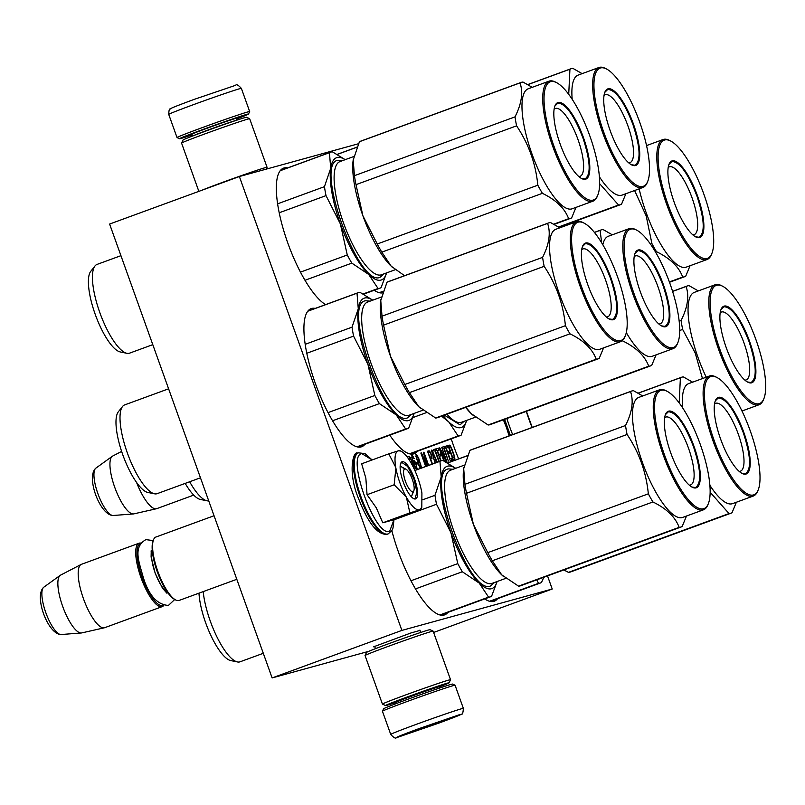 <?xml version="1.0" encoding="UTF-8"?>
<svg xmlns="http://www.w3.org/2000/svg" width="805" height="805" viewBox="0 0 805 805"><rect width="100%" height="100%" fill="white"/><g stroke="black" fill="none" stroke-linecap="round" stroke-linejoin="round"><path stroke-width="1.21" d="M358.446 143.753L239.377 176.526L109.611 224.052L272.12 677.931L368.791 651.315M433.613 632.458L552.22 589.029L547.521 575.907M420.029 630.406L410.993 632.951L373.611 646.817M272.12 677.931L401.886 630.406L552.22 589.029M239.377 176.526L401.886 630.406M389.771 435.173A73.537 21.745 69.9 0 0 414.193 453.728A73.537 21.745 69.9 0 0 417.463 451.243M315.208 308.416A73.537 21.745 69.9 0 0 311.112 308.627A73.537 21.745 69.9 0 0 315.369 383.472A73.537 21.745 69.9 0 0 361.697 446.735A73.537 21.745 69.9 0 0 364.957 444.259M287.627 167.913A73.537 21.745 69.9 0 0 283.531 168.134A73.537 21.745 69.9 0 0 287.788 242.979A73.537 21.745 69.9 0 0 325.572 304.612M391.854 530.666A73.537 21.745 69.9 0 0 398.304 551.616A73.537 21.745 69.9 0 0 444.622 614.879A73.537 21.745 69.9 0 0 447.892 612.394M374.174 290.283A73.537 21.745 69.9 0 0 382.596 292.879M337.416 154.278A73.537 21.745 69.9 0 0 336.822 154.168M484.68 598.92A73.537 21.745 69.9 0 0 494.27 601.214A73.537 21.745 69.9 0 0 497.581 598.679M451.253 438.866A73.537 21.745 69.9 0 0 453.859 446.564A73.537 21.745 69.9 0 0 458.649 458.87M407.32 456.767L407.602 457.552M414.464 469.617L410.761 458.146L409.111 456.274L409.332 460.098M417.262 469.546L415.541 462.483L413.951 460.591L413.468 462.382L412.663 459.947L412.261 457.069L414.132 458.548L411.788 455.539L412.935 461.869L415.179 467.564L416.809 469.718M416.829 464.123L417.715 463.871L417.181 462.362L416.286 462.603L416.829 464.123M421.619 467.957L418.509 457.673L416.004 454.372L416.346 458.266L420.562 468.339M427.475 465.813L424.617 455.328L428.27 465.521M426.036 466.337L422.323 455.962L426.831 466.045M428.642 465.381L423.923 452.199L423.339 452.36L426.932 465.32L421.428 452.883L420.854 453.044L425.664 466.467M432.486 463.972L430.695 458.971L432.054 458.266L431.047 453.889L429.457 451.011L427.495 451.213L432.114 464.113M437.266 462.221L431.903 450.005L431.389 450.146L435.012 463.046M435.384 462.915L434.801 460.832L436.069 460.48L436.894 462.362M439.238 461.496L435.374 450.709L436.401 450.428L435.857 448.908L433.432 449.582L433.976 451.092L434.992 450.81L438.876 461.637M441.11 460.822L439.46 456.224L441.12 455.771L440.466 453.96L438.805 454.412L437.407 450.478L439.319 449.955L438.665 448.133L436.37 448.767L440.727 460.953M444.32 461.195L440.214 449.703L446.252 461.668L446.825 461.507L441.734 447.298L445.678 459.494L439.751 447.842L439.178 447.993L443.807 460.933M445.215 448.003L444.672 446.483L442.247 447.157L442.78 448.667L443.807 448.385L448.355 461.084L444.189 448.284L445.215 448.003M452.571 459.927L451.917 458.115L450.005 458.639L448.274 453.799L449.935 453.346L449.281 451.535L447.62 451.987L446.212 448.053L448.133 447.53L447.479 445.708L445.185 446.342L450.267 460.561L452.571 459.927M449.945 445.366L447.993 445.568L453.084 459.786L454.614 459.363L454.865 458.297L452.279 449.713L449.945 445.366L448.013 445.628M409.594 456.475L408.839 456.666M410.238 457.29L408.95 456.707M411.707 460.208L413.851 468.309L414.334 468.128M417.403 468.279L416.678 468.148M417.413 469.275L416.759 469.516L416.749 468.52M412.472 455.68L411.637 455.821M413.116 456.505L411.818 455.922M412.261 457.069L411.657 457.29M414.374 460.802L413.498 460.923M415.018 461.627L413.73 461.044M417.181 462.362L416.306 462.664M417.05 464.052L416.527 462.593M416.688 454.523L415.843 454.664M417.332 455.338L416.034 454.755M419.274 460.782L418.57 460.571M419.254 461.124L418.63 461.024M419.496 461.386L418.61 461.356M421.478 466.155L420.965 466.347M421.619 467.121L420.894 466.799M420.975 468.188L420.965 467.353M426.801 465.964L426.65 465.421M421.428 452.883L420.874 453.084M422.072 456.053L421.317 454.332M423.923 452.199L423.36 452.4M424.346 455.429L423.692 453.618M431.047 453.889L431.259 456.827L429.679 457.321M431.983 457.29L431.339 457.522L431.208 456.838M432.054 458.266L431.41 458.508L431.339 457.522M429.025 450.79L427.515 451.263M429.457 451.011L428.381 451.031M430.031 451.847L428.803 451.243M430.655 453.004L430.665 454M431.903 450.005L431.4 450.186M435.777 460.561L435.274 459.403M435.857 448.908L433.452 449.633M435.736 450.609L435.213 449.15M438.665 448.133L436.391 448.828M438.655 450.136L438.021 448.375M438.805 454.412L440.466 453.96M440.456 455.952L439.822 454.191M439.751 447.842L439.198 448.043M439.973 449.794L439.45 448.757M445.89 460.963L445.407 459.605M444.672 446.483L442.267 447.208M444.541 448.184L444.018 446.725M451.917 458.115L450.005 458.639M451.897 460.108L451.273 458.347M447.479 445.708L445.195 446.403M447.459 447.711L446.825 445.95M449.281 451.535L447.258 452.148M449.26 453.527L448.637 451.766M449.522 445.155L448.878 445.386M450.418 445.9L449.301 445.608M450.337 447.067L449.774 446.141M451.112 447.037L450.569 447.238M453.899 454.241L454.111 457.18L452.45 458.025M454.684 457.019L454.08 457.24M454.865 458.297L454.211 458.538L454.05 457.341M454.825 458.971L454.171 459.212L454.211 458.538M408.91 458.196L410.077 458.005L411.385 460.299M415.974 468.007L414.394 464.787L414.102 462.211L415.259 462.885L416.577 466.175L416.718 468.138L415.511 468.178M413.388 463.137L414.102 462.211M417.996 462.332L419.325 462.1L420.753 464.696L420.955 466.638L419.737 467.212M418.53 460.661L416.879 458.79L416.547 455.892L417.745 456.888L418.61 459.313L418.53 460.661L417.584 460.943M415.863 456.214L416.547 455.892M432.074 451.283L435.575 459.293L434.086 459.756L431.742 451.404M409.987 461.144L409.051 458.981M409.463 458.84L408.93 458.367M414.052 463.217L413.488 463.428M414.022 462.563L413.378 462.805M420.804 467.011L419.325 466.457M420.19 466.85L419.636 467.051M419.717 466.316L418.781 465.27M419.093 465.159L418.459 464.364M418.761 464.254L418.127 463.137M418.52 462.986L418.56 462.312L418.016 462.513M420.552 467.081L419.898 467.323M418.278 460.732L417.624 460.963M416.396 456.264L415.893 456.445M431.259 456.827L430.041 457.16L428.049 452.752M428.421 452.621L429.629 452.289L430.273 453.104M435.575 459.293L434.428 459.605M453.96 457.552L452.813 457.864L449.019 447.278L450.176 446.966L450.941 447.751L453.517 454.352M133.912 513.852A30.791 9.107 -110.1 0 1 133.791 513.882L156.401 508.75A33.76 9.982 -110.1 0 0 156.532 508.72A33.76 9.982 69.9 0 0 156.764 508.649L193.733 495.105M156.401 508.75A33.76 9.982 -110.1 0 1 136.568 482.437M133.791 513.882A30.791 9.107 -110.1 0 1 133.378 513.942A30.791 9.107 -110.1 0 1 114.984 488.001A30.791 9.107 -110.1 0 1 112.267 456.314A30.791 9.107 -110.1 0 1 112.62 456.093L121.625 451.414M412.925 491.694A12.055 3.562 69.9 0 0 413.84 490.728A12.055 3.562 69.9 0 0 412.21 479.116A12.055 3.562 69.9 0 0 405.962 469.194A12.055 3.562 69.9 0 0 404.804 468.993A12.055 3.562 -110.1 0 0 405.418 481.289A12.055 3.562 -110.1 0 0 412.925 491.694M175.631 599.946A33.76 9.982 -110.1 0 1 158.122 572.174A33.76 9.982 -110.1 0 1 153.554 539.662L153.091 540.809A32.794 9.7 -110.1 0 0 157.518 572.395A32.794 9.7 -110.1 0 0 174.534 599.363L175.631 599.946A33.76 9.982 -110.1 0 0 178.871 600.51A33.76 9.982 69.9 0 0 179.102 600.439L236.811 579.298M153.554 539.662A33.76 9.982 -110.1 0 1 155.888 537.046L214.05 515.743M140.513 543.717A32.794 9.7 69.9 0 0 140.432 543.737A32.794 9.7 -110.1 0 0 142.113 577.185A32.794 9.7 -110.1 0 0 162.54 605.461A32.794 9.7 69.9 0 0 163.053 605.269M140.915 543.123A33.76 9.982 69.9 0 0 139.245 543.144A33.76 9.982 -110.1 0 0 139.013 543.224A33.76 9.982 -110.1 0 0 141.106 577.96A33.76 9.982 -110.1 0 0 161.996 606.688A33.76 9.982 69.9 0 0 162.228 606.618A33.76 9.982 69.9 0 0 163.747 605.461M81.838 632.891A30.791 9.107 -110.1 0 1 81.718 632.921L104.338 627.789A33.76 9.982 -110.1 0 0 104.469 627.759A33.76 9.982 69.9 0 0 104.7 627.689L162.228 606.618M104.338 627.789A33.76 9.982 -110.1 0 1 83.72 599.423A33.76 9.982 -110.1 0 1 81.134 564.446A33.76 9.982 -110.1 0 1 81.486 564.295L139.013 543.224M81.718 632.921A30.791 9.107 -110.1 0 1 81.305 632.982A30.791 9.107 -110.1 0 1 62.911 607.04A30.791 9.107 -110.1 0 1 60.204 575.354A30.791 9.107 -110.1 0 1 60.556 575.132L81.134 564.446M399.904 482.809A31.345 9.268 69.9 0 0 406.384 497.228L394.168 484.781L395.879 468.057A31.345 9.268 69.9 0 0 399.904 482.809M400.135 466.608A15.909 4.709 -110.1 0 1 403.245 468.228M412.422 492.831A15.909 4.709 -110.1 0 1 411.063 496.464M372.141 459.957L364.967 453.597L358.467 452.843A43.158 12.759 -110.1 0 0 361.143 497.259A43.158 12.759 -110.1 0 0 387.849 533.987A43.158 12.759 -110.1 0 0 388.151 533.896L391.975 530.465L392.991 528.1L393.997 519.638L389.65 531.3C375.291 537.891 345.758 455.429 361.837 453.638L372.121 459.957M403.204 481.903A19.773 5.846 -110.1 0 1 400.699 463.308A19.773 5.846 -110.1 0 1 414.515 478.784A19.773 5.846 -110.1 0 1 413.629 498.617A19.773 5.846 -110.1 0 1 403.204 481.903M421.81 507.341L421.911 492.952A31.345 9.268 69.9 0 0 411.506 463.75L411.184 463.157A31.345 9.268 -110.1 0 0 401.313 451.374A31.345 9.268 -110.1 0 0 398.415 450.81L398.193 450.87A31.345 9.268 -110.1 0 0 395.758 467.403L388.775 453.859L361.656 463.791L365.852 478.21L367.05 494.713L376.327 507.875L382.788 522.797L393.132 519.95L419.425 509.847C415.913 510.41 411.556 506.204 406.384 497.228L409.896 512.865L419.425 509.847L421.81 507.341L420.904 509.565M395.758 467.403L395.879 468.057M420.25 510.018L419.425 509.847M382.788 522.797L409.896 512.865M367.05 494.713L394.168 484.781M388.775 453.859L398.193 450.87M398.415 450.81L399.129 451.011M400.588 463.62L401.796 462.392L407.632 466.447L413.951 478.985L416.92 492.097L415.068 498.617L413.347 498.456M382.445 711.248A38.58 0.896 160.3 0 1 407.733 701.296A38.58 0.896 160.3 0 1 455.067 685.246A38.58 0.896 160.3 0 0 455.067 685.246L452.601 684.079A36.648 0.855 160.3 0 0 407.632 699.334A36.648 0.855 160.3 0 0 383.613 708.782L382.445 711.248A38.58 0.896 160.3 0 0 382.445 711.268L390.727 734.412C393.736 737.793 395.698 738.829 396.634 737.501L438.363 723.282C459.112 715.625 460.963 714.568 461.466 714.115C462.442 714.739 463.076 712.838 463.368 708.41A38.58 0.896 160.3 0 0 416.014 724.45A38.58 0.896 160.3 0 0 390.727 734.412M438.333 723.293C456.153 716.712 463.026 713.904 458.961 714.86L419.023 728.606C401.202 735.186 394.329 737.994 398.395 737.038L438.333 723.293M433.503 724.621L444.561 720.254L412.784 731.624L433.503 724.621M432.124 724.309L433.392 724.47L433.915 723.675M417.684 729.582L418.67 729.209M433.392 724.47L433.201 723.926M192.204 134.878A36.648 0.855 -19.7 0 1 181.125 138.42A36.648 0.855 -19.7 0 1 179.505 138.742A36.648 0.855 -19.7 0 1 203.514 129.263A36.648 0.855 -19.7 0 1 248.504 114.048A36.648 0.855 -19.7 0 1 236.237 119.11M179.505 138.742L177.04 137.585A38.58 0.896 -19.7 0 1 177.03 137.564A38.58 0.896 -19.7 0 1 202.317 127.603A38.58 0.896 -19.7 0 1 249.671 111.553A38.58 0.896 -19.7 0 1 249.661 111.583L248.504 114.048M439.067 686.997A33.76 0.785 160.3 0 0 449.079 682.821A33.76 0.785 160.3 0 0 442.961 684.502A33.76 0.785 160.3 0 0 398.555 700.209A33.76 0.785 160.3 0 0 385.535 705.572A33.76 0.785 160.3 0 0 391.633 703.852A33.76 0.785 160.3 0 0 395.929 702.443M449.079 682.821L450.538 679.742A36.165 0.845 160.3 0 0 450.538 679.722A36.165 0.845 160.3 0 0 443.988 681.543A36.165 0.845 160.3 0 0 396.402 698.368A36.165 0.845 160.3 0 0 382.435 704.103A36.165 0.845 160.3 0 0 382.456 704.113L385.535 705.572M438.977 686.766A26.766 0.624 160.3 0 0 442.488 685.146A26.766 0.624 160.3 0 0 437.648 686.504A26.766 0.624 160.3 0 0 402.44 698.961A26.766 0.624 160.3 0 0 392.105 703.188A26.766 0.624 160.3 0 0 395.849 702.202M433.13 631.14L430.051 629.681A33.76 0.785 160.3 0 0 423.953 631.402A33.76 0.785 160.3 0 0 379.537 647.109A33.76 0.785 160.3 0 0 366.506 652.432L365.047 655.512A36.165 0.845 160.3 0 0 365.047 655.532A36.165 0.845 160.3 0 1 379.014 649.806A36.165 0.845 160.3 0 1 426.6 632.971A36.165 0.845 160.3 0 1 433.13 631.14A36.165 0.845 160.3 0 1 433.15 631.15L450.538 679.722M249.661 118.707A36.165 0.845 -19.7 0 0 205.275 133.761A36.165 0.845 -19.7 0 0 181.578 143.089A36.165 0.845 -19.7 0 1 181.578 143.089L183.037 140.01A33.76 0.785 -19.7 0 1 205.154 131.306A33.76 0.785 -19.7 0 1 246.572 117.258L249.661 118.707A36.165 0.845 -19.7 0 1 249.671 118.727L267.059 167.289A36.165 0.845 -19.7 0 1 267.059 167.309A36.165 0.845 -19.7 0 0 222.673 182.333A36.165 0.845 -19.7 0 0 201.914 190.242M455.61 468.349A65.104 19.25 69.9 0 0 447.57 466.175A65.104 19.25 69.9 0 0 441.2 476.942L439.953 461.325A72.329 21.393 -110.1 0 1 440.888 460.893A72.329 21.393 -110.1 0 1 441.382 460.742A72.329 21.393 -110.1 0 1 442.951 460.5L455.721 468.299M497.128 581.522L491.573 596.304A72.329 21.393 -110.1 0 1 490.637 596.736A72.329 21.393 -110.1 0 1 488.575 597.129L439.922 614.95M488.575 597.129L479.196 583.072A65.104 19.25 69.9 0 0 497.067 581.552M436.521 504.262A72.329 21.393 -110.1 0 1 434.962 495.306L441.2 476.942A65.104 19.25 -110.1 0 0 450.891 532.568L457.773 563.621A72.329 21.393 -110.1 0 0 462.332 571.761L479.196 583.072A65.104 19.25 -110.1 0 1 450.891 532.568L436.521 504.262L393.997 519.839M462.332 571.761L415.501 588.908M457.773 563.621L410.973 580.757M434.962 495.306L422.685 499.794M439.953 461.325L414.877 470.512M494.501 582.488L490.476 586C468.822 595.942 424.295 471.589 448.546 468.892L453.044 469.285M203.212 591.605A47.254 13.977 69.9 0 0 216.726 636.483A47.254 13.977 69.9 0 0 237.455 661.952L230.794 660.593A43.641 12.9 -110.1 0 1 210.96 635.648A43.641 12.9 -110.1 0 1 198.976 593.154M263.305 653.298L240.061 661.801A47.254 13.977 -110.1 0 1 239.739 661.911A47.254 13.977 69.9 0 1 237.455 661.952M642.732 395.959L633.515 390.707A72.329 21.393 69.9 0 0 631.955 390.948A72.329 21.393 69.9 0 0 631.452 391.109A72.329 21.393 69.9 0 0 630.516 391.542L469.939 450.347L463.7 468.671A65.104 19.25 -110.1 0 1 463.901 467.464M631.452 391.109L470.875 449.915A72.329 21.393 69.9 0 0 469.939 450.347M630.516 391.542C633.807 401.051 632.136 412.371 625.525 425.513A72.329 21.393 69.9 0 0 627.085 434.479C639.12 452.45 646.204 472.233 648.337 493.827A72.329 21.393 69.9 0 0 652.905 501.968C666.6 508.609 675.345 517.072 679.148 527.345A72.329 21.393 69.9 0 0 680.708 527.104A72.329 21.393 69.9 0 0 681.211 526.953A72.329 21.393 69.9 0 0 682.147 526.52L686.494 516.025M667.164 391.331L666.067 390.757A63.897 18.897 69.9 0 0 659.929 389.68A63.897 18.897 69.9 0 0 659.496 389.821L638.727 397.429A63.897 18.897 69.9 0 0 642.692 463.187A63.897 18.897 69.9 0 0 682.238 517.565A63.897 18.897 -110.1 0 0 682.68 517.424L703.439 509.817A63.897 18.897 69.9 0 0 707.847 504.866L708.32 503.719A62.931 18.606 69.9 0 0 699.807 443.102A62.931 18.606 69.9 0 0 667.164 391.331A62.931 18.606 69.9 0 0 661.126 390.274A62.931 18.606 69.9 0 0 664.336 454.463A62.931 18.606 69.9 0 0 703.54 508.74A62.931 18.606 69.9 0 0 708.32 503.719M463.7 468.671L464.948 484.318A72.329 21.393 69.9 0 0 466.508 493.284L473.4 524.397L487.76 552.643A72.329 21.393 69.9 0 0 492.318 560.773L501.716 574.861L518.561 586.151A72.329 21.393 69.9 0 0 520.624 585.758L681.211 526.953M463.69 468.741A65.104 19.25 69.9 0 0 463.408 471.156A65.104 19.25 69.9 0 0 473.36 524.276M501.213 574.367L501.666 574.81A65.104 19.25 69.9 0 1 501.203 574.357L501.213 574.367A65.104 19.25 69.9 0 1 473.4 524.397M503.135 576.169A65.104 19.25 -110.1 0 1 501.716 574.861M625.525 425.513L464.948 484.318M627.085 434.479L466.508 493.284M648.337 493.827L487.76 552.643M652.905 501.968L492.318 560.773M679.148 527.345L518.561 586.151M659.496 389.821A63.897 18.897 69.9 0 0 663.461 455.59A63.897 18.897 69.9 0 0 702.996 509.957A63.897 18.897 69.9 0 0 703.439 509.817M668.603 411.154A40.753 12.045 -110.1 0 1 693.98 446.302A40.753 12.045 -110.1 0 1 696.063 487.86A40.753 12.045 -110.1 0 1 692.149 487.176A40.753 12.045 -110.1 0 1 671.018 453.648A40.753 12.045 -110.1 0 1 665.504 414.404A40.753 12.045 -110.1 0 1 668.603 411.154M664.628 417.815A36.114 10.676 -110.1 0 1 665.755 417.111A36.114 10.676 -110.1 0 1 666.007 417.03A36.114 10.676 69.9 0 1 688.356 447.771A36.114 10.676 69.9 0 1 690.599 484.942A36.114 10.676 69.9 0 1 690.348 485.023A36.114 10.676 -110.1 0 1 689.281 485.133M665.383 414.706L668.331 411.768C676.13 412.09 684.492 423.661 693.417 446.493C700.974 469.697 701.658 483.392 695.47 487.558L691.857 487.015M372.675 300.205A65.104 19.25 69.9 0 0 364.645 298.031A65.104 19.25 69.9 0 0 358.275 308.808L357.018 293.191A72.329 21.393 -110.1 0 1 357.963 292.758A72.329 21.393 -110.1 0 1 358.456 292.597A72.329 21.393 -110.1 0 1 360.026 292.366L372.796 300.164M414.203 413.388L408.648 428.169A72.329 21.393 -110.1 0 1 407.712 428.602A72.329 21.393 -110.1 0 1 405.65 428.995L356.997 446.805M405.65 428.995L396.271 414.927A65.104 19.25 69.9 0 0 414.132 413.408M353.586 336.128A72.329 21.393 -110.1 0 1 352.026 327.162L358.275 308.808A65.104 19.25 -110.1 0 0 367.966 364.434L374.838 395.476A72.329 21.393 -110.1 0 0 379.407 403.617L396.271 414.927A65.104 19.25 -110.1 0 1 367.966 364.434L353.586 336.128L306.786 353.264M379.407 403.617L332.576 420.763M374.838 395.476L328.048 412.613M352.026 327.162L305.186 344.319M357.018 293.191L307.752 311.233M411.576 414.344L407.541 417.855C385.887 427.797 341.37 303.445 365.621 300.758L370.119 301.14M154.53 493.807L147.858 492.459A43.641 12.9 -110.1 0 1 123.145 455.781A43.641 12.9 -110.1 0 1 118.325 411.818L122.551 406.485A47.254 13.977 69.9 0 0 127.764 454.09A47.254 13.977 69.9 0 0 154.53 493.807A47.254 13.977 69.9 0 0 156.814 493.767A47.254 13.977 -110.1 0 0 157.136 493.666L200.465 477.798M168.597 388.805L124.634 404.915A47.254 13.977 69.9 0 0 122.551 406.485M559.807 227.825L550.59 222.572A72.329 21.393 69.9 0 0 549.03 222.804A72.329 21.393 69.9 0 0 548.527 222.965A72.329 21.393 69.9 0 0 547.591 223.398L387.004 282.203L380.765 300.527A65.104 19.25 -110.1 0 1 380.966 299.329M548.527 222.965L387.94 281.77A72.329 21.393 69.9 0 0 387.004 282.203M547.591 223.398C550.872 232.907 549.211 244.237 542.6 257.369A72.329 21.393 69.9 0 0 544.16 266.334C556.195 284.306 563.279 304.089 565.412 325.683A72.329 21.393 69.9 0 0 569.97 333.823C583.665 340.465 592.42 348.927 596.213 359.201A72.329 21.393 69.9 0 0 597.783 358.97A72.329 21.393 69.9 0 0 598.276 358.809A72.329 21.393 69.9 0 0 599.212 358.376L603.569 347.881M584.229 223.196L583.132 222.623A63.897 18.897 69.9 0 0 577.004 221.546A63.897 18.897 69.9 0 0 576.561 221.687L555.802 229.284A63.897 18.897 69.9 0 0 559.767 295.053A63.897 18.897 69.9 0 0 599.302 349.42A63.897 18.897 -110.1 0 0 599.745 349.279L620.514 341.682A63.897 18.897 69.9 0 0 624.922 336.721L625.384 335.574A62.931 18.606 69.9 0 0 616.871 274.968A62.931 18.606 69.9 0 0 584.229 223.196A62.931 18.606 69.9 0 0 578.191 222.13A62.931 18.606 69.9 0 0 581.401 286.318A62.931 18.606 69.9 0 0 620.605 340.596A62.931 18.606 69.9 0 0 625.384 335.574M380.765 300.527L382.013 316.184A72.329 21.393 69.9 0 0 383.572 325.14L390.475 356.253L404.824 384.498A72.329 21.393 69.9 0 0 409.393 392.639L418.791 406.716L435.636 418.006A72.329 21.393 69.9 0 0 437.699 417.614L598.276 358.809M380.755 300.597A65.104 19.25 69.9 0 0 380.483 303.012A65.104 19.25 69.9 0 0 390.435 356.132M418.288 406.223L418.741 406.666A65.104 19.25 69.9 0 1 418.278 406.213L418.288 406.223A65.104 19.25 69.9 0 1 390.475 356.253M420.21 408.024A65.104 19.25 -110.1 0 1 418.791 406.716M542.6 257.369L382.013 316.184M544.16 266.334L383.572 325.14M565.412 325.683L404.824 384.498M569.97 333.823L409.393 392.639M596.213 359.201L435.636 418.006M576.561 221.687A63.897 18.897 69.9 0 0 580.526 287.445A63.897 18.897 69.9 0 0 620.071 341.823A63.897 18.897 69.9 0 0 620.514 341.682M585.668 243.009A40.753 12.045 -110.1 0 1 611.055 278.158A40.753 12.045 -110.1 0 1 613.138 319.716A40.753 12.045 -110.1 0 1 609.224 319.032A40.753 12.045 -110.1 0 1 588.083 285.503A40.753 12.045 -110.1 0 1 582.579 246.26A40.753 12.045 -110.1 0 1 585.668 243.009M581.693 249.671A36.114 10.676 -110.1 0 1 582.83 248.966A36.114 10.676 -110.1 0 1 583.082 248.886A36.114 10.676 69.9 0 1 605.43 279.627A36.114 10.676 69.9 0 1 607.674 316.798A36.114 10.676 69.9 0 1 607.423 316.878A36.114 10.676 -110.1 0 1 606.346 316.999M582.458 246.572L585.396 243.623C593.194 243.945 601.556 255.527 610.482 278.349C618.039 301.563 618.733 315.248 612.535 319.424L608.932 318.871M345.103 159.712A65.104 19.25 69.9 0 0 337.064 157.539A65.104 19.25 69.9 0 0 330.694 168.305L329.446 152.688A72.329 21.393 -110.1 0 1 330.382 152.256A72.329 21.393 -110.1 0 1 330.875 152.095A72.329 21.393 -110.1 0 1 332.445 151.863L345.214 159.662M386.621 272.885L381.067 287.667A72.329 21.393 -110.1 0 1 380.131 288.099A72.329 21.393 -110.1 0 1 378.068 288.492L363.136 293.966M378.068 288.492L368.69 274.435A65.104 19.25 69.9 0 0 386.561 272.915M326.015 195.625A72.329 21.393 -110.1 0 1 324.445 186.669L330.694 168.305A65.104 19.25 -110.1 0 0 340.384 223.931L347.267 254.984A72.329 21.393 -110.1 0 0 351.825 263.124L368.69 274.435A65.104 19.25 -110.1 0 1 340.384 223.931L326.015 195.625L279.204 212.772M351.825 263.124L304.994 280.271M347.267 254.984L300.466 272.12M324.445 186.669L277.604 203.826M329.446 152.688L280.17 170.741M383.995 273.851L379.96 277.363C358.316 287.305 313.789 162.952 338.04 160.255L342.538 160.648M126.949 353.315L120.277 351.956A43.641 12.9 -110.1 0 1 95.564 315.288A43.641 12.9 -110.1 0 1 90.754 271.325L94.97 265.992A47.254 13.977 69.9 0 0 100.182 313.598A47.254 13.977 69.9 0 0 126.949 353.315A47.254 13.977 69.9 0 0 129.233 353.274A47.254 13.977 -110.1 0 0 129.555 353.164L152.789 344.651M120.931 255.668L97.053 264.412A47.254 13.977 69.9 0 0 94.97 265.992M532.226 87.322L523.009 82.07A72.329 21.393 69.9 0 0 521.449 82.311A72.329 21.393 69.9 0 0 520.946 82.472A72.329 21.393 69.9 0 0 520.01 82.905L359.433 141.71L353.194 160.034A65.104 19.25 -110.1 0 1 353.395 158.827M520.946 82.472L360.368 141.278A72.329 21.393 69.9 0 0 359.433 141.71M520.01 82.905C523.3 92.414 521.63 103.734 515.019 116.876A72.329 21.393 69.9 0 0 516.579 125.842C528.613 143.813 535.697 163.596 537.831 185.19A72.329 21.393 69.9 0 0 542.389 193.331C556.084 199.972 564.838 208.435 568.632 218.708A72.329 21.393 69.9 0 0 570.202 218.467A72.329 21.393 69.9 0 0 570.695 218.316A72.329 21.393 69.9 0 0 571.641 217.883L575.988 207.388M556.658 82.694L555.561 82.12A63.897 18.897 69.9 0 0 549.423 81.043A63.897 18.897 69.9 0 0 548.98 81.184L528.221 88.791A63.897 18.897 69.9 0 0 532.186 154.55A63.897 18.897 69.9 0 0 571.731 208.928A63.897 18.897 -110.1 0 0 572.164 208.787L592.933 201.18A63.897 18.897 69.9 0 0 597.34 196.229L597.813 195.082A62.931 18.606 69.9 0 0 589.3 134.465A62.931 18.606 69.9 0 0 556.658 82.694A62.931 18.606 69.9 0 0 550.61 81.637A62.931 18.606 69.9 0 0 553.83 145.826A62.931 18.606 69.9 0 0 593.033 200.103A62.931 18.606 69.9 0 0 597.813 195.082M353.194 160.034L354.431 175.681A72.329 21.393 69.9 0 0 356.001 184.647L362.894 215.76L377.243 244.006A72.329 21.393 69.9 0 0 381.812 252.136L391.16 266.173L404.543 275.692M353.184 160.104A65.104 19.25 69.9 0 0 352.902 162.519A65.104 19.25 69.9 0 0 362.854 215.639M362.894 215.76A65.104 19.25 69.9 0 0 390.697 265.72M392.629 267.532A65.104 19.25 -110.1 0 1 391.21 266.224M515.019 116.876L354.431 175.681M516.579 125.842L356.001 184.647M537.831 185.19L377.243 244.006M542.389 193.331L381.812 252.136M568.632 218.708L553.689 224.182M548.98 81.184A63.897 18.897 69.9 0 0 552.944 146.953A63.897 18.897 69.9 0 0 592.49 201.32A63.897 18.897 69.9 0 0 592.933 201.18M558.086 102.517A40.753 12.045 -110.1 0 1 583.474 137.665A40.753 12.045 -110.1 0 1 585.557 179.223A40.753 12.045 -110.1 0 1 581.643 178.539A40.753 12.045 -110.1 0 1 560.511 145.011A40.753 12.045 -110.1 0 1 554.997 105.767A40.753 12.045 -110.1 0 1 558.086 102.517M554.112 109.178A36.114 10.676 -110.1 0 1 555.249 108.474A36.114 10.676 -110.1 0 1 555.5 108.393A36.114 10.676 69.9 0 1 577.849 139.134A36.114 10.676 69.9 0 1 580.093 176.305A36.114 10.676 69.9 0 1 579.842 176.386A36.114 10.676 -110.1 0 1 578.775 176.496M554.876 106.069L557.825 103.131C565.623 103.453 573.985 115.024 582.911 137.856C590.467 161.06 591.152 174.755 584.963 178.921L581.351 178.378M543.858 577.245L541.453 582.518A72.329 21.393 -110.1 0 1 540.517 582.951A72.329 21.393 -110.1 0 1 538.454 583.353L489.521 601.275M538.454 583.353L536.885 579.801M467.484 455.731L447.661 462.986M692.612 382.174L683.395 376.931A72.329 21.393 69.9 0 0 681.835 377.163A72.329 21.393 69.9 0 0 681.332 377.324A72.329 21.393 69.9 0 0 680.396 377.756L638.214 393.202M710.141 492.247L729.028 513.56A72.329 21.393 69.9 0 0 730.588 513.328A72.329 21.393 69.9 0 0 731.081 513.167A72.329 21.393 69.9 0 0 732.027 512.735L736.374 502.24M717.044 377.545A62.931 18.606 69.9 0 0 711.006 376.488A62.931 18.606 69.9 0 0 714.216 440.677A62.931 18.606 69.9 0 0 753.42 494.954A62.931 18.606 69.9 0 0 758.199 489.933A62.931 18.606 69.9 0 0 749.686 429.317A62.931 18.606 69.9 0 0 717.044 377.545L715.947 376.971A63.897 18.897 69.9 0 0 709.809 375.895A63.897 18.897 69.9 0 0 709.376 376.036L688.607 383.643A63.897 18.897 69.9 0 0 682.66 407.894M709.889 485.324A63.897 18.897 69.9 0 0 732.117 503.779A63.897 18.897 -110.1 0 0 732.55 503.638L753.319 496.031A63.897 18.897 69.9 0 0 757.726 491.08L758.199 489.933M680.396 377.756L679.179 402.923M563.832 569.94L568.441 572.365A72.329 21.393 69.9 0 0 570.504 571.973L731.081 513.167M729.028 513.56L568.441 572.365M709.376 376.036A63.897 18.897 69.9 0 0 713.331 441.804A63.897 18.897 69.9 0 0 752.876 496.172A63.897 18.897 69.9 0 0 753.319 496.031M718.473 397.368A40.753 12.045 -110.1 0 1 743.86 432.516A40.753 12.045 -110.1 0 1 745.943 474.075A40.753 12.045 -110.1 0 1 742.029 473.39A40.753 12.045 -110.1 0 1 720.898 439.862A40.753 12.045 -110.1 0 1 715.383 400.618A40.753 12.045 -110.1 0 1 718.473 397.368M714.498 404.03A36.114 10.676 -110.1 0 1 715.635 403.325A36.114 10.676 -110.1 0 1 715.887 403.245A36.114 10.676 69.9 0 1 738.235 433.986A36.114 10.676 69.9 0 1 740.479 471.156A36.114 10.676 69.9 0 1 740.228 471.237A36.114 10.676 -110.1 0 1 739.161 471.348M715.263 400.92L718.211 397.982C726.009 398.304 734.371 409.876 743.297 432.708C750.854 455.912 751.538 469.607 745.35 473.773L741.737 473.229M466.699 420.371L461.144 435.153A72.329 21.393 -110.1 0 1 460.208 435.586A72.329 21.393 -110.1 0 1 458.146 435.978L409.493 453.799M458.146 435.978L448.767 421.921A65.104 19.25 69.9 0 0 466.638 420.401M441.603 416.185L448.767 421.921A65.104 19.25 -110.1 0 1 443.193 415.601M426.278 412.663L413.046 417.513M464.072 421.337L460.047 424.849L444.41 415.159M189.648 481.752A47.254 13.977 69.9 0 0 207.026 500.801L200.354 499.442A43.641 12.9 -110.1 0 1 185.19 483.392M207.026 500.801A47.254 13.977 69.9 0 0 208.726 500.871M612.303 234.808L603.086 229.556A72.329 21.393 69.9 0 0 601.526 229.797A72.329 21.393 69.9 0 0 601.023 229.958A72.329 21.393 69.9 0 0 600.087 230.381L594.442 232.454M622.335 340.596A72.329 21.393 69.9 0 0 622.466 340.817C636.171 347.458 644.916 355.921 648.719 366.195A72.329 21.393 69.9 0 0 650.279 365.953A72.329 21.393 69.9 0 0 650.782 365.802A72.329 21.393 69.9 0 0 651.718 365.369L656.065 354.874M636.735 230.18A62.931 18.606 69.9 0 0 630.697 229.123A62.931 18.606 69.9 0 0 633.907 293.312A62.931 18.606 69.9 0 0 673.111 347.589A62.931 18.606 69.9 0 0 677.89 342.568A62.931 18.606 69.9 0 0 669.378 281.951A62.931 18.606 69.9 0 0 636.735 230.18L635.638 229.606A63.897 18.897 69.9 0 0 629.5 228.529A63.897 18.897 69.9 0 0 629.067 228.67L608.298 236.278A63.897 18.897 69.9 0 0 602.834 244.76M626.31 332.616A63.897 18.897 69.9 0 0 651.809 356.414A63.897 18.897 -110.1 0 0 652.241 356.273L673.01 348.666A63.897 18.897 69.9 0 0 677.418 343.715L677.89 342.568M600.087 230.381L601.677 242.828M465.884 407.29L471.287 413.71L488.132 425A72.329 21.393 69.9 0 0 490.195 424.607L650.782 365.802M465.682 407.37A65.104 19.25 69.9 0 0 470.774 413.207A65.104 19.25 69.9 0 0 471.237 413.659M472.706 415.018A65.104 19.25 -110.1 0 1 471.287 413.71M622.466 340.817L621.631 341.119M648.719 366.195L488.132 425M629.067 228.67A63.897 18.897 69.9 0 0 633.022 294.439A63.897 18.897 69.9 0 0 672.567 348.807A63.897 18.897 69.9 0 0 673.01 348.666M638.164 250.003A40.753 12.045 -110.1 0 1 663.551 285.151A40.753 12.045 -110.1 0 1 665.634 326.709A40.753 12.045 -110.1 0 1 661.72 326.025A40.753 12.045 -110.1 0 1 640.589 292.497A40.753 12.045 -110.1 0 1 635.075 253.253A40.753 12.045 -110.1 0 1 638.164 250.003M634.189 256.664A36.114 10.676 -110.1 0 1 635.326 255.96A36.114 10.676 -110.1 0 1 635.578 255.879A36.114 10.676 69.9 0 1 657.927 286.62A36.114 10.676 69.9 0 1 660.17 323.791A36.114 10.676 69.9 0 1 659.919 323.872A36.114 10.676 -110.1 0 1 658.852 323.982M634.954 253.555L637.902 250.617C645.701 250.939 654.063 262.511 662.988 285.342C670.545 308.546 671.229 322.242 665.041 326.407L661.428 325.864M383.15 291.229L379.195 292.678M356.917 147.224L337.275 154.419M582.136 73.637L572.929 68.395A72.329 21.393 69.9 0 0 571.359 68.626A72.329 21.393 69.9 0 0 570.866 68.787A72.329 21.393 69.9 0 0 569.93 69.22L527.828 84.636M599.634 183.691L618.552 205.023A72.329 21.393 69.9 0 0 620.112 204.792A72.329 21.393 69.9 0 0 620.615 204.631A72.329 21.393 69.9 0 0 621.551 204.198L625.898 193.703M606.567 69.019A62.931 18.606 69.9 0 0 600.53 67.952A62.931 18.606 69.9 0 0 603.74 132.141A62.931 18.606 69.9 0 0 642.943 186.418A62.931 18.606 69.9 0 0 647.723 181.397A62.931 18.606 69.9 0 0 639.21 120.79A62.931 18.606 69.9 0 0 606.567 69.019L605.471 68.445A63.897 18.897 69.9 0 0 599.343 67.368A63.897 18.897 69.9 0 0 598.9 67.509L578.141 75.107A63.897 18.897 69.9 0 0 572.184 99.307M599.383 176.738A63.897 18.897 69.9 0 0 621.641 195.243A63.897 18.897 -110.1 0 0 622.084 195.102L642.843 187.505A63.897 18.897 69.9 0 0 647.26 182.544L647.723 181.397M569.93 69.22L568.722 94.346M618.552 205.023L558.539 227M598.9 67.509A63.897 18.897 69.9 0 0 602.865 133.268A63.897 18.897 69.9 0 0 642.41 187.645A63.897 18.897 69.9 0 0 642.843 187.505M608.006 88.832A40.753 12.045 -110.1 0 1 633.394 123.98A40.753 12.045 -110.1 0 1 635.467 165.538A40.753 12.045 -110.1 0 1 631.563 164.854A40.753 12.045 -110.1 0 1 610.421 131.326A40.753 12.045 -110.1 0 1 604.907 92.082A40.753 12.045 -110.1 0 1 608.006 88.832M604.032 95.493A36.114 10.676 -110.1 0 1 605.169 94.789A36.114 10.676 -110.1 0 1 605.41 94.708A36.114 10.676 69.9 0 1 627.769 125.449A36.114 10.676 69.9 0 1 630.003 162.62A36.114 10.676 69.9 0 1 629.762 162.701A36.114 10.676 -110.1 0 1 628.685 162.821M604.797 92.384L607.735 89.446C615.533 89.768 623.895 101.339 632.821 124.171C640.378 147.385 641.062 161.07 634.873 165.246L631.261 164.693M509.585 435.736A65.104 19.25 -110.1 0 1 506.456 427.525L503.367 419.787M509.102 435.918L506.456 427.525A65.104 19.25 -110.1 0 1 503.799 419.626M510.39 435.445L504.604 419.325M698.297 290.917L689.08 285.664A72.329 21.393 69.9 0 0 687.52 285.906A72.329 21.393 69.9 0 0 687.017 286.057A72.329 21.393 69.9 0 0 686.081 286.489L672.598 291.43M686.081 286.489C689.372 296.009 687.701 307.329 681.09 320.471A72.329 21.393 69.9 0 0 682.65 329.436L695.198 352.962L702.473 378.571M722.729 286.288A62.931 18.606 69.9 0 0 716.692 285.232A62.931 18.606 69.9 0 0 719.901 349.42A62.931 18.606 69.9 0 0 759.105 403.697A62.931 18.606 69.9 0 0 763.885 398.666A62.931 18.606 69.9 0 0 755.372 338.06A62.931 18.606 69.9 0 0 722.729 286.288L721.632 285.715A63.897 18.897 69.9 0 0 715.494 284.638A63.897 18.897 69.9 0 0 715.061 284.779L694.292 292.386A63.897 18.897 69.9 0 0 706.227 377.193M526.42 411.335L532.226 427.445M526.289 411.385A65.104 19.25 69.9 0 0 528.925 419.234M528.966 419.345A65.104 19.25 69.9 0 0 532.075 427.505M681.09 320.471L679.168 321.175M682.65 329.436L679.712 330.503M715.061 284.779A63.897 18.897 69.9 0 0 719.016 350.547A63.897 18.897 69.9 0 0 758.562 404.915A63.897 18.897 69.9 0 0 759.004 404.774A63.897 18.897 69.9 0 0 763.412 399.823L763.885 398.666M724.158 306.111A40.753 12.045 -110.1 0 1 749.546 341.25A40.753 12.045 -110.1 0 1 751.629 382.818A40.753 12.045 -110.1 0 1 747.714 382.123A40.753 12.045 -110.1 0 1 726.583 348.605A40.753 12.045 -110.1 0 1 721.069 309.362A40.753 12.045 -110.1 0 1 724.158 306.111M720.183 312.773A36.114 10.676 -110.1 0 1 721.32 312.068A36.114 10.676 -110.1 0 1 721.572 311.988A36.114 10.676 69.9 0 1 743.921 342.729A36.114 10.676 69.9 0 1 746.165 379.9A36.114 10.676 69.9 0 1 745.913 379.98A36.114 10.676 -110.1 0 1 744.846 380.091M720.948 309.663L723.896 306.725C731.695 307.047 740.057 318.619 748.982 341.451C756.539 364.655 757.223 378.35 751.035 382.516L747.422 381.973M634.602 190.523L646.214 215.992L651.899 243.543A72.329 21.393 69.9 0 0 656.457 251.683C670.152 258.325 678.907 266.787 682.7 277.061A72.329 21.393 69.9 0 0 684.27 276.819A72.329 21.393 69.9 0 0 684.763 276.668A72.329 21.393 69.9 0 0 685.709 276.236L690.056 265.741M639.16 188.853A63.897 18.897 69.9 0 0 685.8 267.28A63.897 18.897 -110.1 0 0 686.232 267.139L707.001 259.532A63.897 18.897 69.9 0 0 711.409 254.581L711.882 253.434A62.931 18.606 69.9 0 0 703.369 192.818A62.931 18.606 69.9 0 0 670.726 141.046A62.931 18.606 69.9 0 0 664.678 139.99A62.931 18.606 69.9 0 0 667.898 204.178A62.931 18.606 69.9 0 0 707.102 258.455A62.931 18.606 69.9 0 0 711.882 253.434M651.899 243.543L650.42 244.086M656.457 251.683L655.501 252.035M682.7 277.061L669.368 281.941M670.726 141.046L669.629 140.472A63.897 18.897 69.9 0 0 663.491 139.396A63.897 18.897 69.9 0 0 663.048 139.537A63.897 18.897 69.9 0 0 667.013 205.305A63.897 18.897 69.9 0 0 706.559 259.673A63.897 18.897 69.9 0 0 707.001 259.532M672.155 160.869A40.753 12.045 -110.1 0 1 697.543 196.018A40.753 12.045 -110.1 0 1 699.625 237.576A40.753 12.045 -110.1 0 1 695.711 236.891A40.753 12.045 -110.1 0 1 674.58 203.363A40.753 12.045 -110.1 0 1 669.066 164.119A40.753 12.045 -110.1 0 1 672.155 160.869M668.18 167.531A36.114 10.676 -110.1 0 1 669.317 166.826A36.114 10.676 -110.1 0 1 669.569 166.746A36.114 10.676 69.9 0 1 691.918 197.487A36.114 10.676 69.9 0 1 694.162 234.657A36.114 10.676 69.9 0 1 693.91 234.738A36.114 10.676 -110.1 0 1 692.843 234.849M668.945 164.421L671.893 161.483C679.692 161.805 688.054 173.377 696.979 196.209C704.536 219.413 705.22 233.108 699.032 237.274L695.419 236.73M133.378 513.942L113.193 515.492A25.297 7.476 -110.1 0 1 98.089 494.19A25.297 7.476 -110.1 0 1 95.855 468.158L112.267 456.314M152.387 551.606A22.178 6.561 69.9 0 0 155.274 573.21A22.178 6.561 69.9 0 0 167.017 591.574M81.305 632.982L61.13 634.531A25.297 7.476 -110.1 0 1 46.016 613.229A25.297 7.476 -110.1 0 1 43.792 587.197L60.204 575.354M387.074 534.268A43.158 12.759 -110.1 0 1 360.368 497.54A43.158 12.759 -110.1 0 1 357.682 453.124C353.234 450.216 347.337 472.424 358.768 499.12C368.096 523.069 377.465 534.802 386.863 534.339L387.366 534.178A43.158 12.759 -110.1 0 1 387.074 534.268M357.682 453.124L358.467 452.843A43.158 12.759 -110.1 0 1 358.758 452.742M395.627 701.598L395.899 702.352A22.902 0.533 -19.7 0 1 410.912 696.436A22.902 0.533 -19.7 0 1 439.027 686.907L438.755 686.152M235.744 120.529A22.902 0.533 160.3 0 0 208.093 129.997A22.902 0.533 160.3 0 0 193.482 135.663M236.811 118.345A24.834 0.584 160.3 0 0 229.787 120.277A24.834 0.584 160.3 0 0 206.895 128.327A24.834 0.584 160.3 0 0 191.268 134.656M177.03 137.564L168.738 114.421A38.58 0.896 -19.7 0 1 194.025 104.449A38.58 0.896 -19.7 0 1 241.379 88.409L249.671 111.553M505.792 578.352L491.966 583.414A60.274 17.821 -110.1 0 1 491.553 583.544A60.274 17.821 -110.1 0 1 454.251 532.246A60.274 17.821 -110.1 0 1 450.508 470.211L464.384 465.129M422.856 410.208L409.041 415.269A60.274 17.821 -110.1 0 1 408.628 415.41A60.274 17.821 -110.1 0 1 371.316 364.112A60.274 17.821 -110.1 0 1 367.583 302.066L381.459 296.985M395.285 269.715L381.459 274.777A60.274 17.821 -110.1 0 1 381.047 274.908A60.274 17.821 -110.1 0 1 343.745 223.609A60.274 17.821 -110.1 0 1 340.002 161.574L353.878 156.492M475.363 417.201L461.537 422.263A60.274 17.821 -110.1 0 1 461.124 422.394A60.274 17.821 -110.1 0 1 446.986 414.213M512.664 434.609A60.274 17.821 -110.1 0 1 506.878 418.499M113.193 515.492C99.961 515.532 85.733 476.731 95.855 468.158M405.962 469.194L401.564 466.9M413.84 490.728L411.979 495.317M152.296 550.68L151.058 551.133M167.551 592.339L166.313 592.792M61.13 634.531C47.887 634.571 33.669 595.77 43.792 587.197M388.151 533.896L387.366 534.178M401.313 451.374L399.753 450.559M419.908 630.073L420.753 632.438M374.597 646.304L375.442 648.669M439.912 687.943L439.027 686.907M395.899 702.352L395.869 703.711M455.087 685.256L463.368 708.41M236.901 118.285L236.217 120.468M193.079 135.914L191.167 134.666M168.738 114.421C168.869 110.345 169.372 108.544 170.237 109.027C171.918 108.021 168.386 108.967 193.743 99.538L235.624 85.3C236.418 84.002 238.33 85.038 241.379 88.409M382.435 704.103L365.047 655.532M266.193 169.141L267.059 167.309M181.578 143.109L198.855 191.369M166.957 593.255L162.509 588.224L155.144 573.16L151.099 556.98L151.249 550.368M153.181 540.588L145.886 539.632C132.674 547.289 138.973 561.477 143.32 577.608C148.875 595.448 157.247 604.726 168.426 605.42L174.745 599.484M440.526 615.09L490.637 596.736M414.837 470.432L440.888 460.893M357.591 446.956L407.712 428.602M307.842 311.112L357.963 292.758M363.538 294.177L380.131 288.099M280.271 170.61L330.382 152.256M570.695 218.316L554.092 224.394M490.114 601.415L540.517 582.951M447.56 462.935L467.524 455.62M681.332 377.324L638.113 393.152M410.097 453.94L460.208 435.586M601.023 229.958L594.382 232.383M379.809 292.819L383.009 291.641M337.174 154.369L356.957 147.124M570.866 68.787L527.738 84.575M620.615 204.631L558.901 227.231M687.017 286.057L672.567 291.35M759.004 404.774L741.969 411.013M684.763 276.668L669.488 282.263M663.048 139.537L646.546 145.584"/></g></svg>
